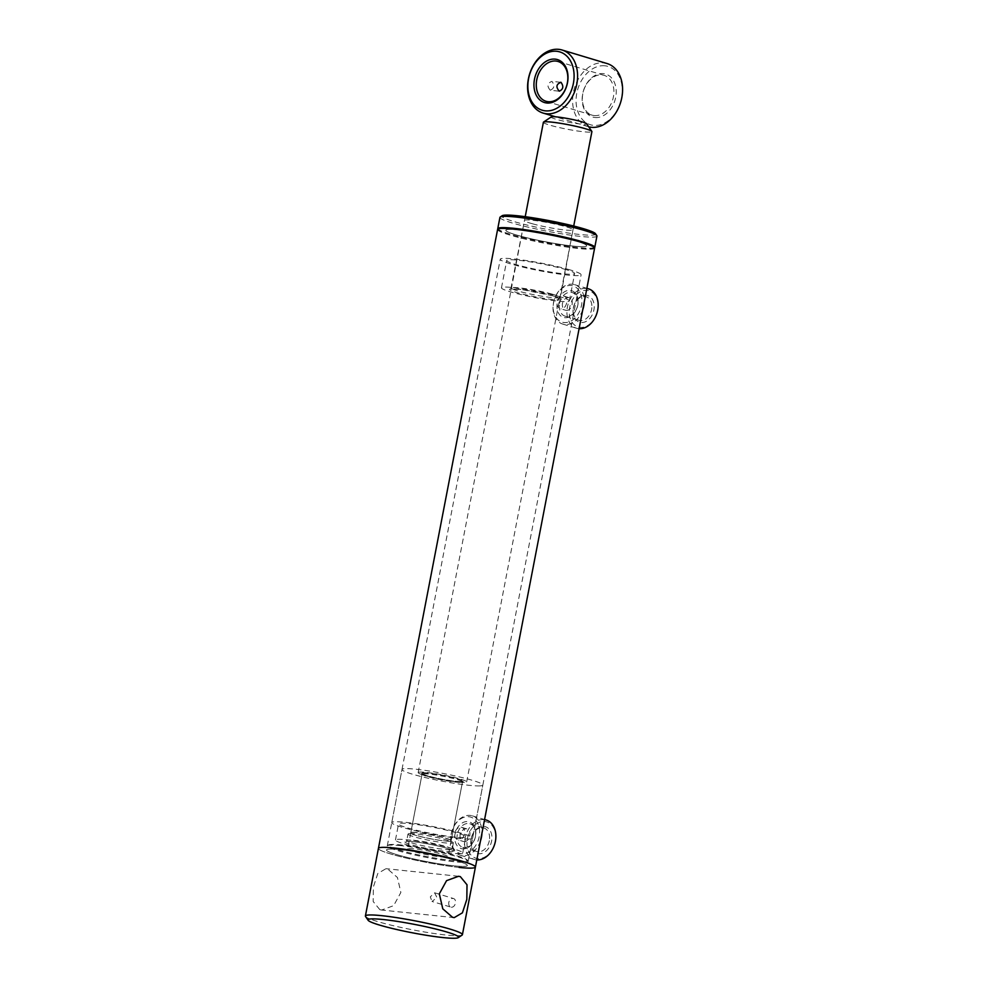 <?xml version="1.0" encoding="UTF-8"?>
<svg xmlns="http://www.w3.org/2000/svg" width="987" height="987" viewBox="0 0 987 987"><rect width="100%" height="100%" fill="white"/><g stroke="black" fill="none" stroke-linecap="round" stroke-linejoin="round"><path stroke-width="0.74" stroke-dasharray="4.93 3.7" d="M464.026 841.664C466.95 841.553 468.874 839.555 469.824 835.644C470.38 831.733 469.281 829.45 466.506 828.784C463.397 828.833 461.262 830.783 460.127 834.632C459.757 838.592 461.052 840.936 464.026 841.664L458.671 840.048C455.686 839.32 454.365 836.976 454.711 833.003C455.871 829.154 458.017 827.205 461.151 827.168L466.506 828.784M461.151 827.168C463.902 827.822 464.988 830.104 464.408 834.015C463.483 837.926 461.571 839.937 458.671 840.048M566.316 310.461C569.24 310.362 571.165 308.363 572.115 304.452C572.67 300.541 571.572 298.247 568.796 297.593C565.687 297.63 563.565 299.579 562.417 303.441C562.047 307.401 563.343 309.745 566.316 310.461L560.961 308.857C557.976 308.129 556.656 305.785 557.013 301.8C558.161 297.963 560.308 296.014 563.441 295.977L568.796 297.593M563.441 295.977C566.193 296.631 567.278 298.913 566.698 302.824C565.773 306.735 563.861 308.746 560.961 308.857M593.829 246.738A48.573 4.565 10.9 0 1 577.864 247.527A48.573 4.565 10.9 0 1 524.245 237.941A48.573 4.565 10.9 0 1 498.854 228.453M594.606 248.156A49.399 4.639 10.9 0 1 578.246 248.49A49.399 4.639 10.9 0 1 525.775 239.236A49.399 4.639 10.9 0 1 497.596 229.477M459.066 867.413A49.399 4.639 10.9 0 1 406.595 858.159A49.399 4.639 10.9 0 1 378.416 848.401A49.399 4.639 10.9 0 0 406.595 858.159A49.399 4.639 10.9 0 0 459.066 867.413A49.399 4.639 10.9 0 0 475.426 867.079M519.47 229.959A41.158 3.874 10.9 0 1 563.195 237.67A41.158 3.874 10.9 0 1 586.685 245.8A41.158 3.874 10.9 0 1 573.052 246.071A41.158 3.874 10.9 0 1 529.328 238.36A41.158 3.874 10.9 0 1 505.837 230.23A41.158 3.874 10.9 0 1 519.47 229.959M400.13 849.684A41.158 3.874 10.9 0 1 443.854 857.395A41.158 3.874 10.9 0 1 467.344 865.525A41.158 3.874 10.9 0 1 453.712 865.809A41.158 3.874 10.9 0 1 409.987 858.085A41.158 3.874 10.9 0 1 386.497 849.955A41.158 3.874 10.9 0 1 400.13 849.684A41.158 3.874 10.9 0 1 443.854 857.395A41.158 3.874 10.9 0 1 467.344 865.525A41.158 3.874 10.9 0 1 453.712 865.809A41.158 3.874 10.9 0 1 409.987 858.085A41.158 3.874 10.9 0 1 386.497 849.955A41.158 3.874 10.9 0 1 400.13 849.684M551.215 116.947A18.111 1.703 -169.1 0 0 566.427 121.759A18.111 1.703 -169.1 0 0 586.438 124.14A18.111 1.703 -169.1 0 0 586.623 123.757M543.393 122.277A24.7 2.319 -169.1 0 0 565.44 128.878A24.7 2.319 -169.1 0 0 591.583 131.9A24.7 2.319 -169.1 0 0 591.904 131.616M418.488 772.303A24.7 2.319 -169.1 0 0 418.167 772.587A24.7 2.319 -169.1 0 0 440.202 779.187A24.7 2.319 -169.1 0 0 466.345 782.21A24.7 2.319 -169.1 0 0 466.666 781.926A24.7 2.319 -169.1 0 0 444.631 775.326A24.7 2.319 -169.1 0 0 418.488 772.303M422.485 773.129A20.579 1.937 -169.1 0 0 422.214 773.364A20.579 1.937 -169.1 0 0 440.572 778.866A20.579 1.937 -169.1 0 0 462.36 781.383A20.579 1.937 -169.1 0 0 462.632 781.149A20.579 1.937 -169.1 0 0 444.261 775.646A20.579 1.937 -169.1 0 0 422.485 773.129M407.915 848.783A20.579 1.937 -169.1 0 0 407.643 849.017A20.579 1.937 -169.1 0 0 426.002 854.52A20.579 1.937 -169.1 0 0 447.79 857.037A20.579 1.937 -169.1 0 0 448.061 856.802A20.579 1.937 -169.1 0 0 429.69 851.3A20.579 1.937 -169.1 0 0 407.915 848.783M471.07 838.987A13.954 10.24 -73.3 0 0 478.707 853.706A13.954 10.24 -73.3 0 0 491.6 841.134A13.954 10.24 -73.3 0 0 483.963 826.415A13.954 10.24 -73.3 0 0 471.07 838.987M489.318 840.69A12.313 9.031 106.7 0 1 476.721 851.522A12.313 9.031 106.7 0 1 471.206 838.79A12.313 9.031 106.7 0 1 483.815 827.957A12.313 9.031 106.7 0 1 489.318 840.69M475.524 836.297A13.954 10.24 106.7 0 1 462.632 848.869A13.954 10.24 106.7 0 1 454.995 834.151A13.954 10.24 106.7 0 1 467.887 821.579A13.954 10.24 106.7 0 1 475.524 836.297M457.277 834.595A12.313 9.031 -73.3 0 0 462.792 847.327A12.313 9.031 -73.3 0 0 475.389 836.495A12.313 9.031 -73.3 0 0 469.886 823.763A12.313 9.031 -73.3 0 0 457.277 834.595M467.406 838.605A18.938 13.892 106.7 0 1 484.901 821.554A18.938 13.892 106.7 0 1 495.264 841.516A18.938 13.892 106.7 0 1 477.77 858.567A18.938 13.892 106.7 0 1 467.406 838.605M476.807 859.899A20.579 15.101 106.7 0 1 474.328 859.443A20.579 15.101 106.7 0 1 465.124 838.148A20.579 15.101 106.7 0 1 486.196 820.024M480.459 840.924A20.579 15.101 106.7 0 1 460.398 855.26A20.579 15.101 106.7 0 1 451.195 833.966A20.579 15.101 106.7 0 1 472.267 815.842A20.579 15.101 106.7 0 1 481.94 833.287M451.33 833.768A18.938 13.892 106.7 0 1 468.825 816.718A18.938 13.892 106.7 0 1 479.188 836.68A18.938 13.892 106.7 0 1 461.694 853.73A18.938 13.892 106.7 0 1 451.33 833.768M573.077 309.906A13.954 10.24 -73.3 0 0 582.614 322.515A13.954 10.24 -73.3 0 0 594.174 307.821A13.954 10.24 -73.3 0 0 584.637 295.224A13.954 10.24 -73.3 0 0 573.077 309.906M591.855 307.623A12.313 9.031 106.7 0 1 579.011 320.331A12.313 9.031 106.7 0 1 573.25 309.462A12.313 9.031 106.7 0 1 586.105 296.754A12.313 9.031 106.7 0 1 591.855 307.623M578.098 302.984A13.954 10.24 106.7 0 1 566.538 317.678A13.954 10.24 106.7 0 1 557.001 305.069A13.954 10.24 106.7 0 1 568.561 290.388A13.954 10.24 106.7 0 1 578.098 302.984M559.321 305.267A12.313 9.031 -73.3 0 0 565.082 316.136A12.313 9.031 -73.3 0 0 577.926 303.428A12.313 9.031 -73.3 0 0 572.176 292.559A12.313 9.031 -73.3 0 0 559.321 305.267M569.314 310.288A18.938 13.892 106.7 0 1 584.995 290.351A18.938 13.892 106.7 0 1 597.937 307.45A18.938 13.892 106.7 0 1 582.256 327.376A18.938 13.892 106.7 0 1 569.314 310.288M579.098 328.696A20.579 15.101 106.7 0 1 576.618 328.252A20.579 15.101 106.7 0 1 566.994 310.078A20.579 15.101 106.7 0 1 588.486 288.833M582.762 309.721A20.579 15.101 106.7 0 1 562.701 324.057A20.579 15.101 106.7 0 1 553.065 305.896A20.579 15.101 106.7 0 1 574.557 284.638A20.579 15.101 106.7 0 1 584.23 302.084M553.238 305.452A18.938 13.892 106.7 0 1 568.931 285.514A18.938 13.892 106.7 0 1 581.861 302.614A18.938 13.892 106.7 0 1 566.18 322.539A18.938 13.892 106.7 0 1 553.238 305.452M558.556 296.347A34.582 3.245 10.9 0 1 569.363 300.887A34.582 3.245 10.9 0 1 548.686 299.937A34.582 3.245 10.9 0 1 512.278 292.362A34.582 3.245 10.9 0 1 501.458 287.822A34.582 3.245 10.9 0 1 522.135 288.772A34.582 3.245 10.9 0 1 558.556 296.347M563.824 268.982A34.582 3.245 10.9 0 1 574.631 273.522A34.582 3.245 10.9 0 1 553.954 272.572A34.582 3.245 10.9 0 1 517.546 264.997A34.582 3.245 10.9 0 1 506.726 260.457A34.582 3.245 10.9 0 1 527.403 261.407A34.582 3.245 10.9 0 1 563.824 268.982M568.228 269.365A41.158 3.874 10.9 0 1 581.109 274.768A41.158 3.874 10.9 0 1 556.483 273.633A41.158 3.874 10.9 0 1 513.141 264.615A41.158 3.874 10.9 0 1 500.261 259.211A41.158 3.874 10.9 0 1 524.887 260.346A41.158 3.874 10.9 0 1 568.228 269.365M573.805 240.384A41.158 3.874 10.9 0 1 586.685 245.8A41.158 3.874 10.9 0 1 562.059 244.653A41.158 3.874 10.9 0 1 518.718 235.646A41.158 3.874 10.9 0 1 505.837 230.23A41.158 3.874 10.9 0 1 530.463 231.377A41.158 3.874 10.9 0 1 573.805 240.384M594.495 247.725A49.399 4.639 10.9 0 1 563.232 245.677A49.399 4.639 10.9 0 1 513.203 235.165A49.399 4.639 10.9 0 1 497.867 229.12M596.938 236.09A49.399 4.639 10.9 0 1 567.389 234.721A49.399 4.639 10.9 0 1 515.374 223.901A49.399 4.639 10.9 0 1 499.928 217.411M595.494 233.709A47.746 4.491 10.9 0 1 569.092 233.142A47.746 4.491 10.9 0 1 516.793 222.383A47.746 4.491 10.9 0 1 502.136 215.734M532.215 223.716A24.7 2.319 10.9 0 1 524.492 220.471A24.7 2.319 10.9 0 1 539.26 221.15A24.7 2.319 10.9 0 1 565.267 226.566A24.7 2.319 10.9 0 1 572.991 229.811A24.7 2.319 10.9 0 1 558.223 229.12A24.7 2.319 10.9 0 1 532.215 223.716M460.411 853.644A34.249 3.22 10.9 0 1 422.547 848.438A34.249 3.22 10.9 0 1 395.454 839.999A34.249 3.22 10.9 0 1 397.773 839.308A34.249 3.22 10.9 0 1 435.637 844.514A34.249 3.22 10.9 0 1 462.718 852.953A34.249 3.22 10.9 0 1 460.411 853.644M463.508 837.556A34.249 3.22 10.9 0 1 425.644 832.349A34.249 3.22 10.9 0 1 398.563 823.898A34.249 3.22 10.9 0 1 400.87 823.207A34.249 3.22 10.9 0 1 438.734 828.414A34.249 3.22 10.9 0 1 465.815 836.853A34.249 3.22 10.9 0 1 463.508 837.556M423.448 773.759A20.579 1.937 10.9 0 1 446.198 776.88A20.579 1.937 10.9 0 1 462.471 781.951A20.579 1.937 10.9 0 1 462.348 782.123A20.579 1.937 10.9 0 1 461.089 782.37A20.579 1.937 10.9 0 1 439.277 779.446A20.579 1.937 10.9 0 1 422.115 774.363A20.579 1.937 10.9 0 1 422.054 774.178A20.579 1.937 10.9 0 1 423.448 773.759M412.134 832.51A20.579 1.937 10.9 0 1 434.885 835.631A20.579 1.937 10.9 0 1 451.158 840.714A20.579 1.937 10.9 0 1 449.776 841.121A20.579 1.937 10.9 0 1 427.013 838A20.579 1.937 10.9 0 1 410.74 832.929A20.579 1.937 10.9 0 1 412.134 832.51M422.843 772.772A21.406 2.011 10.9 0 1 447.481 776.238A21.406 2.011 10.9 0 1 463.31 781.47A21.406 2.011 10.9 0 1 461.99 781.741A21.406 2.011 10.9 0 1 439.314 778.694A21.406 2.011 10.9 0 1 421.461 773.413A21.406 2.011 10.9 0 1 422.843 772.772M469.824 838.999A41.158 3.874 10.9 0 1 424.324 832.744A41.158 3.874 10.9 0 1 391.765 822.59A41.158 3.874 10.9 0 1 394.553 821.764A41.158 3.874 10.9 0 1 440.054 828.019A41.158 3.874 10.9 0 1 472.613 838.16A41.158 3.874 10.9 0 1 469.824 838.999M480.064 785.874A41.158 3.874 10.9 0 1 434.551 779.619A41.158 3.874 10.9 0 1 401.993 769.478A41.158 3.874 10.9 0 1 404.781 768.639A41.158 3.874 10.9 0 1 450.282 774.894A41.158 3.874 10.9 0 1 482.84 785.047A41.158 3.874 10.9 0 1 480.064 785.874M451.392 907.25C453.415 907.189 454.773 905.819 455.439 903.142C455.809 900.44 455.019 898.861 453.095 898.404C450.973 898.441 449.541 899.786 448.777 902.439C448.505 905.165 449.369 906.769 451.392 907.25L432.01 901.464L436.957 897.578L434.613 892.791L430.295 896.875L432.01 901.464M454.106 860.812A40.344 3.788 10.9 0 1 409.568 852.854A40.344 3.788 10.9 0 1 388.483 844.971A40.344 3.788 10.9 0 1 401.598 845.02A40.344 3.788 10.9 0 1 442.731 852.176A40.344 3.788 10.9 0 1 467.357 860.158A40.344 3.788 10.9 0 1 454.106 860.812M400.907 845.662A41.158 3.874 -169.1 0 0 387.521 845.612A41.158 3.874 -169.1 0 0 387.274 845.933A41.158 3.874 -169.1 0 0 410.752 854.063A41.158 3.874 -169.1 0 0 454.476 861.774A41.158 3.874 -169.1 0 0 468.122 861.503A41.158 3.874 -169.1 0 0 468.011 861.108A41.158 3.874 -169.1 0 0 442.879 852.965A41.158 3.874 -169.1 0 0 400.907 845.662M462.101 935.084A49.399 4.639 10.9 0 1 446.05 935.022A49.399 4.639 10.9 0 1 395.676 926.25A49.399 4.639 10.9 0 1 365.535 916.479M379.847 909.681L373.185 901.526L373.382 886.931L377.811 873.458L385.979 868.683L387.681 869.029L397.428 877.505L400.87 892.458L393.64 905.659L381.648 910.039L379.847 909.681M434.613 892.791L453.095 898.404M550.24 90.236C546.761 86.103 547.329 83.155 551.943 81.378C554.928 85.45 554.361 88.398 550.24 90.236L559.691 91.26M560.628 82.254L551.943 81.378M594.976 117.502A22.43 16.458 -73.3 0 0 615.703 97.294A22.43 16.458 -73.3 0 0 603.415 73.643A22.43 16.458 -73.3 0 0 582.688 93.839A22.43 16.458 -73.3 0 0 594.976 117.502M594.211 115.565A20.789 15.249 -73.3 0 0 613.112 98.256A20.789 15.249 -73.3 0 0 604.118 75.345A20.789 15.249 -73.3 0 0 602.033 74.926A20.789 15.249 -73.3 0 0 583.144 92.247A20.789 15.249 -73.3 0 0 592.138 115.158A20.789 15.249 -73.3 0 0 594.211 115.565M604.932 65.796A30.461 22.343 -73.3 0 0 576.79 93.222A30.461 22.343 -73.3 0 0 593.458 125.349A30.461 22.343 -73.3 0 0 621.6 97.91A30.461 22.343 -73.3 0 0 604.932 65.796M607.079 63.55A32.929 24.157 -73.3 0 0 603.785 62.897A32.929 24.157 -73.3 0 0 573.854 90.323A32.929 24.157 -73.3 0 0 588.104 126.62A32.929 24.157 -73.3 0 0 588.696 126.792M552.251 294.163A24.7 2.319 10.9 0 1 559.974 297.42A24.7 2.319 10.9 0 1 545.206 296.729A24.7 2.319 10.9 0 1 519.199 291.325A24.7 2.319 10.9 0 1 511.463 288.081A24.7 2.319 10.9 0 1 526.244 288.759A24.7 2.319 10.9 0 1 552.251 294.163M553.041 295.878A26.341 2.48 10.9 0 1 554.349 299.69A26.341 2.48 10.9 0 1 517.78 292.831A26.341 2.48 10.9 0 1 516.472 289.018A26.341 2.48 10.9 0 1 553.041 295.878M450.479 849.696A23.046 2.171 10.9 0 1 424.99 846.192A23.046 2.171 10.9 0 1 406.767 840.505A23.046 2.171 10.9 0 1 408.322 840.036A23.046 2.171 10.9 0 1 433.811 843.54A23.046 2.171 10.9 0 1 452.034 849.227A23.046 2.171 10.9 0 1 450.479 849.696M451.676 851.645A24.7 2.319 10.9 0 1 420.24 846.982A24.7 2.319 10.9 0 1 406.508 841.306A24.7 2.319 10.9 0 1 437.944 845.97A24.7 2.319 10.9 0 1 451.676 851.645M409.568 833.596A23.046 2.171 10.9 0 1 435.045 837.099A23.046 2.171 10.9 0 1 453.28 842.787A23.046 2.171 10.9 0 1 451.713 843.256A23.046 2.171 10.9 0 1 426.236 839.752A23.046 2.171 10.9 0 1 408.001 834.064A23.046 2.171 10.9 0 1 409.568 833.596M411.382 832.337A21.406 2.011 10.9 0 1 438.623 836.371A21.406 2.011 10.9 0 1 450.528 841.294A21.406 2.011 10.9 0 1 423.275 837.26A21.406 2.011 10.9 0 1 411.382 832.337M468.122 861.503L581.109 274.768M387.274 845.933L500.261 259.211M525.22 216.696L418.167 772.587M422.214 773.364L407.643 849.017M462.632 781.149L448.061 856.802M573.718 226.035L466.666 781.926M462.792 847.327L476.721 851.522M472.267 815.842L484.58 819.543M460.398 855.26L474.328 859.443M469.886 823.763L483.815 827.957M565.082 316.136L579.011 320.331M574.557 284.638L586.87 288.352M562.701 324.057L576.618 328.252M572.176 292.559L586.105 296.754M572.991 229.811L560.258 298.518L552.905 295.853L522.505 289.722L510.797 288.994L524.492 220.471M569.363 300.887L574.631 273.522M501.458 287.822L506.726 260.457M395.454 839.999L398.563 823.898M406.767 840.505L406.076 841.442L406.915 841.343C413.022 841.269 423.67 842.886 438.845 846.18C453.181 849.671 452.651 850.708 452.33 850.35L453.28 842.787C452.009 840.603 455.969 841.911 446.778 838.469C437.068 835.52 416.859 831.893 410.974 832.3L408.001 834.064L406.767 840.505M451.158 840.714L462.471 781.951M462.348 782.123L463.31 781.47M391.765 822.59L401.993 769.478M472.613 838.16L482.84 785.047M422.115 774.363L421.461 773.413M410.74 832.929L422.054 774.178M462.718 852.953L465.815 836.853M388.483 844.971L387.521 845.612M458.486 876.271L385.979 868.683M454.217 917.626L381.648 910.039M467.357 860.158L468.011 861.108M604.118 75.345L558.05 61.478M588.104 126.62L555.521 116.811M592.138 115.158L546.058 101.291"/><path stroke-width="1.48" d="M368.139 920.291A46.105 4.33 -169.1 0 0 396.268 929.409A46.105 4.33 -169.1 0 0 443.286 937.601A46.105 4.33 -169.1 0 0 458.276 937.65A46.105 4.33 -169.1 0 0 434.169 928.644A46.105 4.33 -169.1 0 0 383.277 919.539A46.105 4.33 -169.1 0 0 368.139 920.291L365.535 916.479A49.399 4.639 10.9 0 1 365.4 916.01L497.596 229.477A49.399 4.639 10.9 0 1 497.904 229.095L498.854 228.453A48.573 4.565 10.9 0 1 514.659 228.503A48.573 4.565 10.9 0 1 564.182 237.127A48.573 4.565 10.9 0 1 593.829 246.738L594.482 247.688A49.399 4.639 10.9 0 1 594.606 248.156L475.426 867.079A49.399 4.639 10.9 0 1 459.066 867.413M594.495 247.725A49.399 4.639 10.9 0 0 594.766 247.355A49.399 4.639 10.9 0 0 579.32 240.865A49.399 4.639 10.9 0 0 527.305 230.045A49.399 4.639 10.9 0 0 497.756 228.676A49.399 4.639 10.9 0 0 497.867 229.12A49.399 4.639 10.9 0 1 513.968 229.144A49.399 4.639 10.9 0 1 564.33 237.916A49.399 4.639 10.9 0 1 594.482 247.688M378.416 848.401A49.399 4.639 10.9 0 1 394.775 848.067A49.399 4.639 10.9 0 1 447.247 857.333A49.399 4.639 10.9 0 1 475.426 867.079A49.399 4.639 10.9 0 0 447.247 857.333A49.399 4.639 10.9 0 0 394.775 848.067A49.399 4.639 10.9 0 0 378.416 848.401M573.718 226.035L591.904 131.616A24.7 2.319 -169.1 0 0 591.83 131.382L586.623 123.757A18.111 1.703 -169.1 0 0 569.672 118.921A18.111 1.703 -169.1 0 0 551.338 116.873A18.111 1.703 -169.1 0 0 551.215 116.947L543.541 122.08A24.7 2.319 -169.1 0 0 543.393 122.277L525.22 216.696M591.83 131.382A24.7 2.319 -169.1 0 0 568.722 124.794A24.7 2.319 -169.1 0 0 543.726 121.993A24.7 2.319 -169.1 0 0 543.541 122.08M484.58 819.543L486.196 820.024A20.579 15.101 106.7 0 1 495.4 841.319A20.579 15.101 106.7 0 1 476.807 859.899M481.94 833.287A20.579 15.101 106.7 0 1 481.471 837.124A20.579 15.101 106.7 0 1 480.459 840.924M586.87 288.352L588.486 288.833A20.579 15.101 106.7 0 1 598.11 307.006A20.579 15.101 106.7 0 1 579.098 328.696M584.23 302.084A20.579 15.101 106.7 0 1 584.181 302.812A20.579 15.101 106.7 0 1 582.762 309.721M497.756 228.676L499.928 217.411A49.399 4.639 10.9 0 1 500.224 217.017A49.399 4.639 10.9 0 1 531.598 219.102A49.399 4.639 10.9 0 1 581.491 229.601A49.399 4.639 10.9 0 1 596.802 235.622A49.399 4.639 10.9 0 1 596.938 236.09L594.766 247.355M500.224 217.017L502.136 215.734A47.746 4.491 10.9 0 1 532.474 217.745A47.746 4.491 10.9 0 1 580.689 227.886A47.746 4.491 10.9 0 1 595.494 233.709L596.802 235.622M365.4 916.01A49.399 4.639 10.9 0 1 381.759 915.677A49.399 4.639 10.9 0 1 434.231 924.942A49.399 4.639 10.9 0 1 462.409 934.689A49.399 4.639 10.9 0 1 462.101 935.084L458.276 937.65M460.349 876.641L458.548 876.283L446.556 880.651L439.326 893.827L442.781 908.817L452.527 917.281L454.217 917.626L462.397 912.839L466.826 899.391L467.011 884.784L460.349 876.641M561.011 82.328C556.249 84.092 555.681 87.041 559.308 91.186C563.281 89.336 563.848 86.375 561.011 82.328L560.628 82.254M546.761 102.993A22.43 16.458 -73.3 0 0 567.488 82.785A22.43 16.458 -73.3 0 0 555.2 59.134A22.43 16.458 -73.3 0 0 534.473 79.33A22.43 16.458 -73.3 0 0 546.761 102.993M548.143 101.71A20.789 15.249 -73.3 0 0 567.031 84.388A20.789 15.249 -73.3 0 0 558.05 61.478A20.789 15.249 -73.3 0 0 555.965 61.058A20.789 15.249 -73.3 0 0 537.064 78.38A20.789 15.249 -73.3 0 0 546.058 101.291A20.789 15.249 -73.3 0 0 548.143 101.71M588.696 126.792A32.929 24.157 -73.3 0 0 591.386 127.286A32.929 24.157 -73.3 0 0 621.329 99.847A32.929 24.157 -73.3 0 0 607.079 63.55L562.084 50.004A32.929 24.157 -73.3 0 0 558.79 49.35A32.929 24.157 -73.3 0 0 528.847 76.789A32.929 24.157 -73.3 0 0 543.097 113.073A32.929 24.157 -73.3 0 0 546.391 113.739A32.929 24.157 -73.3 0 0 576.322 86.301A32.929 24.157 -73.3 0 0 562.084 50.004M556.717 51.287A30.461 22.343 -73.3 0 0 528.576 78.713A30.461 22.343 -73.3 0 0 545.243 110.84A30.461 22.343 -73.3 0 0 573.385 83.401A30.461 22.343 -73.3 0 0 556.717 51.287M462.409 934.689L475.426 867.079M555.521 116.811L543.097 113.073"/></g></svg>
